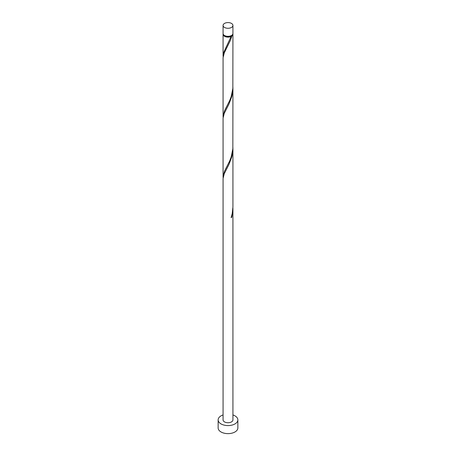 <?xml version="1.0" encoding="UTF-8"?>
<svg xmlns="http://www.w3.org/2000/svg" width="456" height="456" viewBox="0 0 456 456"><rect width="100%" height="100%" fill="white"/><g stroke="black" fill="none" stroke-linecap="round" stroke-linejoin="round"><path stroke-width="0.68" d="M224.512 27.44A4.93 2.844 0 0 0 229.887 28.061A4.93 2.844 0 0 0 232.93 25.428A4.93 2.844 0 0 0 231.488 23.416A4.93 2.844 0 0 0 226.113 22.8A4.93 2.844 0 0 0 223.07 25.428A4.93 2.844 0 0 0 224.512 27.44M232.93 25.428L232.93 33.482A4.93 2.844 180 0 1 229.887 36.109A4.93 2.844 180 0 1 224.512 35.494A4.93 2.844 180 0 1 223.07 33.482L223.07 25.428M232.332 34.838A4.435 2.559 180 0 1 231.135 36.098A4.435 2.559 180 0 1 224.865 36.098A4.435 2.559 180 0 1 223.668 34.838M223.07 414.96A9.861 5.694 0 0 0 218.139 419.89A9.861 5.694 0 0 0 221.029 423.915A9.861 5.694 0 0 0 231.773 425.152A9.861 5.694 0 0 0 237.861 419.89A9.861 5.694 0 0 0 234.971 415.866A9.861 5.694 0 0 0 232.93 414.96M218.139 419.89L218.139 427.939A9.861 5.694 0 0 0 221.029 431.969A9.861 5.694 0 0 0 231.773 433.2A9.861 5.694 0 0 0 237.861 427.939L237.861 419.89M231.266 217.17L231.819 217.216L232.93 208.825L232.93 419.89A4.93 2.844 0 0 1 229.887 422.518A4.93 2.844 0 0 1 224.512 421.903A4.93 2.844 0 0 1 223.07 419.89L223.07 178.552L224.266 173.668L228.918 164.542L231.819 156.841L232.651 152.623L232.913 147.493M232.93 208.825L232.913 207.873M231.819 217.216A4.93 2.844 180 0 1 231.118 217.62L232.235 213.516L232.93 206.904L232.93 148.451M232.879 33.881A4.93 2.844 180 0 1 232.93 34.285L232.845 88.481L231.118 96.866L229.624 100.702L224.512 110.802L223.07 116.343L223.07 57.804L224.266 52.913L230.519 40.088L231.819 36.087L231.135 36.098L231.118 36.486A4.93 2.844 180 0 1 224.512 36.298A4.93 2.844 180 0 1 223.07 34.285A4.93 2.844 180 0 1 223.121 33.881M231.118 36.486L223.702 52.446L223.121 56.926M232.93 34.285A4.93 2.844 180 0 1 231.819 36.087M232.93 88.076L232.845 148.861L231.118 157.24L229.624 161.082L224.512 171.182L223.07 176.717L223.07 118.178L224.266 113.287L228.918 104.167L231.819 96.461L232.651 92.249L232.913 87.119M223.07 116.343L223.121 117.306M223.07 176.717L223.121 177.68M223.07 34.285L223.07 55.963"/></g></svg>
